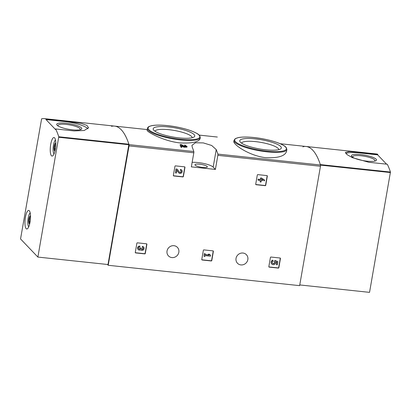 <?xml version="1.0" encoding="UTF-8"?>
<svg xmlns="http://www.w3.org/2000/svg" width="411" height="411" viewBox="0 0 411 411"><rect width="100%" height="100%" fill="white"/><g stroke="black" fill="none" stroke-linecap="round" stroke-linejoin="round"><path stroke-width="0.62" d="M184.606 166.84A0.468 0.437 -43.7 0 1 184.976 167.334L183.368 176.519A0.468 0.437 -43.7 0 1 182.849 176.92L173.719 175.949A0.468 0.437 -43.7 0 1 173.355 175.456L174.958 166.27A0.468 0.437 -43.7 0 1 175.482 165.869L184.606 166.84M146.527 243.805A0.468 0.437 -43.7 0 1 146.897 244.298L145.294 253.484A0.468 0.437 -43.7 0 1 144.77 253.885L135.64 252.914A0.468 0.437 -43.7 0 1 135.276 252.421L136.878 243.235A0.468 0.437 -43.7 0 1 137.402 242.834L146.527 243.805M215.395 169.43L217.856 155.348A1.166 0.329 -83.9 0 0 217.845 154.084A108.468 30.506 -83.9 0 0 216.232 149.589L211.65 145.463L203.337 142.915L195.482 142.766L191.958 145.309L192.189 147.03A108.468 30.506 96.1 0 1 193.807 151.525A1.166 0.329 96.1 0 1 193.817 152.789L191.356 166.871L215.395 169.43L213.175 167.102A12.597 2.8 9.9 0 0 204.257 163.588A12.597 2.8 9.9 0 0 192.143 162.376M107.43 264.473L108.206 265.285L129.039 145.9A1.166 0.329 -83.9 0 0 129.028 144.636A108.468 30.506 -83.9 0 0 114.556 126.1A108.468 30.506 -83.9 0 0 111.515 126.305M108.206 265.285L299.634 285.65L320.472 166.26A1.166 0.329 -83.9 0 0 320.462 165.001A108.468 30.506 -83.9 0 0 305.99 146.465A108.468 30.506 -83.9 0 0 303.159 146.624L303.005 146.963M178.836 252.262A6.18 5.769 136.3 0 0 177.403 247.36A6.18 5.769 136.3 0 0 168.952 247.458A6.18 5.769 136.3 0 0 168.469 255.904A6.18 5.769 136.3 0 0 174.577 257.25A6.18 5.769 136.3 0 0 178.836 252.262M247.838 259.603A6.18 5.769 136.3 0 0 246.41 254.702A6.18 5.769 136.3 0 0 237.954 254.799A6.18 5.769 136.3 0 0 237.471 263.245A6.18 5.769 136.3 0 0 243.579 264.592A6.18 5.769 136.3 0 0 247.838 259.603M280.086 258.01A0.468 0.437 -43.7 0 1 280.451 258.504L278.848 267.689A0.468 0.437 -43.7 0 1 278.324 268.09L269.2 267.119A0.468 0.437 -43.7 0 1 268.83 266.626L270.438 257.44A0.468 0.437 -43.7 0 1 270.957 257.039L280.086 258.01M213.016 250.874A0.468 0.437 -43.7 0 1 213.386 251.373L211.783 260.559A0.468 0.437 -43.7 0 1 211.259 260.959L202.13 259.988A0.468 0.437 -43.7 0 1 201.765 259.49L203.368 250.304A0.468 0.437 -43.7 0 1 203.892 249.903L213.016 250.874M266.965 175.6A0.468 0.437 -43.7 0 1 267.335 176.093L265.732 185.279A0.468 0.437 -43.7 0 1 265.208 185.68L256.079 184.709A0.468 0.437 -43.7 0 1 255.714 184.215L257.317 175.029A0.468 0.437 -43.7 0 1 257.841 174.629L266.965 175.6M179.987 142.915C192.081 143.501 198.79 142.072 200.111 138.625L200.291 137.598A26.828 5.96 -170.1 0 1 180.506 139.94A26.828 5.96 -170.1 0 1 147.441 128.376L147.123 130.205C146.265 131.52 163.573 141.266 179.987 142.915M181.729 146.033L183.897 147.236L186.938 147.159L187.051 146.506L184.015 146.568L183.897 147.236M180.958 147.241L181.076 146.568A108.468 30.506 96.1 0 0 180.27 144.513L180.152 145.186A108.468 30.506 96.1 0 1 180.958 147.241L181.847 147.338L181.965 146.665A108.468 30.506 -83.9 0 0 181.359 145.098L184.015 146.568M184.899 145.453A108.468 30.506 96.1 0 0 184.709 144.985L184.59 145.658A108.468 30.506 96.1 0 1 184.78 146.121L184.899 145.453L186.152 146.254L184.529 146.295L181.492 144.641L180.27 144.513M233.849 141.327C232.806 144.389 249.569 156.046 266.071 157.706C278.226 158.173 285.054 156.057 286.554 151.351M184.709 144.985L187.056 146.486M181.076 146.568L181.965 146.665M179.191 137.896A21.11 4.691 -170.1 0 1 153.534 129.948A21.11 4.691 -170.1 0 1 174.773 127.811A21.11 4.691 -170.1 0 1 194.028 137.012A21.11 4.691 -170.1 0 1 179.191 137.896M155.024 131.258A18.865 4.192 -170.1 0 1 174.31 130.457A18.865 4.192 -170.1 0 1 192.184 137.747M265.773 149.82A21.11 4.691 -170.1 0 1 240.116 141.872A21.11 4.691 -170.1 0 1 261.355 139.735A21.11 4.691 -170.1 0 1 280.61 148.936A21.11 4.691 -170.1 0 1 265.773 149.82M241.606 143.182A18.865 4.192 -170.1 0 1 260.893 142.381A18.865 4.192 -170.1 0 1 278.766 149.671M202.715 167.457A6.299 1.397 -170.1 0 1 194.948 164.739A6.299 1.397 -170.1 0 1 201.395 164.446A6.299 1.397 -170.1 0 1 207.36 166.907A6.299 1.397 -170.1 0 1 202.715 167.457M280.245 258.057A0.468 0.437 -43.7 0 1 280.281 258.324L278.673 267.51A0.468 0.437 -43.7 0 1 278.155 267.91L269.025 266.939A0.468 0.437 -43.7 0 1 268.866 266.893M274.569 261.627L274.892 260.389L277.872 261.607L275.067 260.569L274.569 261.627A1.331 1.243 -43.7 0 1 272.565 263.364A1.331 1.243 -43.7 0 1 273.289 261.201L272.699 260.163A2.327 2.173 -43.7 0 0 271.666 263.872L271.841 264.052A2.327 2.173 -43.7 0 1 272.873 260.343M274.399 261.447A1.331 1.243 -43.7 0 1 272.483 263.271M276.67 262.141L276.423 264.705L276.86 262.213L275.719 261.792A2.327 2.173 -43.7 0 1 271.841 264.052M276.423 264.705L277.312 264.802L277.872 261.607M146.686 243.851A0.468 0.437 -43.7 0 1 146.722 244.119L145.119 253.304A0.468 0.437 -43.7 0 1 144.595 253.705L135.471 252.734A0.468 0.437 -43.7 0 1 135.311 252.683M142.365 247.453L142.35 246.379L142.365 247.453A1.063 0.992 -43.7 0 1 142.54 249.415A0.93 0.868 -43.7 0 1 141.343 248.501L141.394 248.198L140.511 248.1L140.454 248.403A0.93 0.868 -43.7 0 1 138.882 248.943A1.063 0.992 -43.7 0 1 139.827 247.186L139.812 246.107A1.993 1.86 -43.7 0 0 138.034 249.4L138.209 249.585A1.993 1.86 -43.7 0 1 139.987 246.292M142.864 247.658A1.063 0.992 -43.7 0 1 141.482 249.138M138.8 248.845A1.063 0.992 -43.7 0 0 140.285 248.223L140.336 247.92L141.394 248.198M142.519 246.559A1.993 1.86 -43.7 0 1 143.475 249.821A1.993 1.86 -43.7 0 1 140.67 249.77A1.993 1.86 -43.7 0 1 138.209 249.585M142.35 246.379A1.993 1.86 -43.7 0 1 143.542 247.011M213.175 250.926A0.468 0.437 -43.7 0 1 213.211 251.188L211.608 260.374A0.468 0.437 -43.7 0 1 211.084 260.774L201.96 259.803A0.468 0.437 -43.7 0 1 201.801 259.757M208.264 254.204L209.358 254.157L210.658 255.303L209.533 254.337L208.264 254.204L209.389 255.169L205.202 254.722L205.346 253.895L204.457 253.798L204.015 256.351L204.899 256.449L205.048 255.616L210.504 256.197L210.658 255.303M205.228 254.563L209.173 254.984M204.015 256.351L204.288 253.618L205.346 253.895M184.765 166.887A0.468 0.437 -43.7 0 1 184.801 167.154L183.198 176.34A0.468 0.437 -43.7 0 1 182.674 176.74L173.545 175.769A0.468 0.437 -43.7 0 1 173.391 175.718M180.444 170.488L180.424 169.414L180.444 170.488A1.063 0.992 -43.7 0 1 180.953 172.23A1.063 0.992 -43.7 0 1 179.407 172.137L177.388 169.255L176.16 169.121L175.492 172.954L176.381 173.046L176.884 170.154L178.657 172.687A1.993 1.86 -43.7 0 1 178.482 172.507L176.874 170.211M180.943 170.693A1.063 0.992 -43.7 0 1 179.417 172.147M175.492 172.954L175.985 168.942L177.388 169.255M180.424 169.414A1.993 1.86 -43.7 0 1 181.616 170.046M178.739 172.795A1.993 1.86 -43.7 0 1 178.651 172.707L178.821 172.887A1.993 1.86 -43.7 0 1 178.657 172.687L178.482 172.507M180.599 169.594A1.993 1.86 -43.7 0 1 181.554 172.856A1.993 1.86 -43.7 0 1 178.821 172.887M267.124 175.646A0.468 0.437 -43.7 0 1 267.16 175.913L265.557 185.099A0.468 0.437 -43.7 0 1 265.033 185.5L255.909 184.529A0.468 0.437 -43.7 0 1 255.75 184.482M258.108 180.249L258.087 179.17L260.374 179.417L260.631 177.948L261.519 178.04L264.607 180.028L261.689 178.22L260.8 178.127L260.548 179.597L258.262 179.355L258.108 180.249L260.389 180.491L260.132 181.96L261.021 182.052L261.278 180.583L262.228 180.686L262.388 179.792L261.432 179.689L261.535 179.114L264.448 180.922L264.607 180.028M260.132 181.96L260.189 180.47M261.463 179.53L262.388 179.792M359.286 152.301L377.76 154.264A108.468 30.506 -83.9 0 0 376.106 153.925L305.99 146.465A108.468 30.506 -83.9 0 1 320.328 164.59L390.445 172.05A108.468 30.506 -83.9 0 0 387.29 164.236L368.816 162.273L352.345 157.629L347.069 154.623L345.358 152.46L349.371 151.531L359.286 152.301L359.183 152.887A19.245 4.274 -170.1 0 0 345.867 153.565M386.551 164.159L377.658 154.855L377.76 154.264M299.758 284.936L369.54 292.36L390.445 172.05M367.1 161.169A12.726 2.826 -170.1 0 1 352.237 156.961A12.726 2.826 -170.1 0 1 364.434 155.091A12.726 2.826 -170.1 0 1 375.274 160.984A12.726 2.826 -170.1 0 1 367.1 161.169M377.658 154.855L359.183 152.887M352.972 157.444A11.261 2.502 -170.1 0 1 352.71 156.766A11.261 2.502 -170.1 0 1 364.238 156.221A11.261 2.502 -170.1 0 1 374.899 160.639A11.261 2.502 -170.1 0 1 374.421 161.189M46.099 118.985L64.573 120.952L81.414 123.464L86.875 125.396L88.56 127.729L84.224 130.513L74.103 130.924L55.624 128.956A108.468 30.506 96.1 0 1 58.778 136.765L37.874 257.075L20.55 238.945L41.614 118.8A108.468 30.506 96.1 0 1 44.439 118.64A108.468 30.506 96.1 0 1 46.099 118.985L45.996 119.57L55.521 129.542L55.624 128.956M147.23 129.578L114.556 126.1A108.468 30.506 96.1 0 1 128.9 144.225L107.995 264.535L37.874 257.075M25.425 217.285A9.33 2.625 96.1 0 1 28.719 210.422A9.33 2.625 96.1 0 1 30.342 219.977A9.33 2.625 96.1 0 1 26.746 228.978A9.33 2.625 96.1 0 1 25.425 217.285M50.712 144.384A9.33 2.625 96.1 0 1 54.011 137.526A9.33 2.625 96.1 0 1 55.634 147.081A9.33 2.625 96.1 0 1 52.038 156.082A9.33 2.625 96.1 0 1 50.712 144.384M64.573 120.952L64.47 121.538A19.245 4.274 -170.1 0 1 87.892 128.828M66.084 123.228A12.726 2.826 -170.1 0 1 78.907 126.3A12.726 2.826 -170.1 0 1 80.561 129.635A12.726 2.826 -170.1 0 1 68.75 129.306A12.726 2.826 -170.1 0 1 57.525 125.612A12.726 2.826 -170.1 0 1 66.084 123.228M64.47 121.538L45.996 119.57M58.259 126.095A11.261 2.502 -170.1 0 1 57.997 125.417A11.261 2.502 -170.1 0 1 66.305 124.415A11.261 2.502 -170.1 0 1 80.186 129.29A11.261 2.502 -170.1 0 1 79.708 129.835M29.664 223.944A4.038 1.135 96.1 0 1 29.284 223.82C29.782 222.947 29.602 221.997 28.755 220.969C29.654 219.751 29.88 218.457 29.433 217.09A4.038 1.135 96.1 0 1 30.512 215.96M29.284 223.82A4.038 1.135 96.1 0 1 28.755 220.969A4.038 1.135 96.1 0 1 29.433 217.09L30.517 217.208M28.636 226.749L28.713 226.857A7.234 2.034 96.1 0 1 28.636 226.749A7.234 2.034 96.1 0 1 27.938 219.721A7.234 2.034 96.1 0 1 30.101 213.001A7.234 2.034 96.1 0 1 30.198 212.919L30.101 213.001M30.198 221.123L28.755 220.969M54.956 151.043A4.038 1.135 96.1 0 1 54.571 150.919C55.069 150.046 54.894 149.101 54.047 148.073C54.94 146.855 55.166 145.561 54.725 144.189A4.038 1.135 96.1 0 1 55.804 143.059M54.571 150.919A4.038 1.135 96.1 0 1 54.047 148.073A4.038 1.135 96.1 0 1 54.725 144.189L55.809 144.307M53.928 153.853L54.005 153.955A7.234 2.034 96.1 0 1 53.928 153.853A7.234 2.034 96.1 0 1 53.23 146.825A7.234 2.034 96.1 0 1 55.387 140.1A7.234 2.034 96.1 0 1 55.49 140.017L55.387 140.1M55.49 148.227L54.047 148.073M129.039 145.9L193.817 152.789M217.856 155.348L320.472 166.26M217.845 154.084L320.462 165.001M129.028 144.636L193.807 151.525M180.46 139.226A26.242 5.831 -170.1 0 1 149.029 126.722A26.242 5.831 -170.1 0 1 192.405 131.335A26.242 5.831 -170.1 0 1 180.46 139.226M234.023 140.3L235.21 138.707L238.308 137.593C244.411 136.385 255.061 137.289 263.369 138.928C269.791 140.166 275.231 141.697 279.696 143.516C284.91 145.828 285.234 146.496 286.303 147.631L286.878 149.527A26.828 5.96 -170.1 0 1 267.093 151.865A26.828 5.96 -170.1 0 1 234.023 140.3L233.844 141.327M267.047 151.15A26.242 5.831 -170.1 0 1 235.611 138.646A26.242 5.831 -170.1 0 1 278.987 143.259A26.242 5.831 -170.1 0 1 267.047 151.15M216.232 149.589L213.175 167.102M320.493 165.114L390.45 172.553M128.9 144.225L58.778 136.765M128.9 144.734L58.783 137.274M199.186 135.106L217.337 137.033M280.174 143.716L305.99 146.465M147.441 128.376C147.975 127.4 147.323 126.865 151.726 125.663C157.829 124.461 168.474 125.365 176.787 127.004C183.208 128.242 188.649 129.773 193.108 131.592C198.328 133.904 198.652 134.572 199.72 135.707L200.291 137.598M286.878 149.527L286.559 151.351M114.556 126.1L44.439 118.64"/></g></svg>
